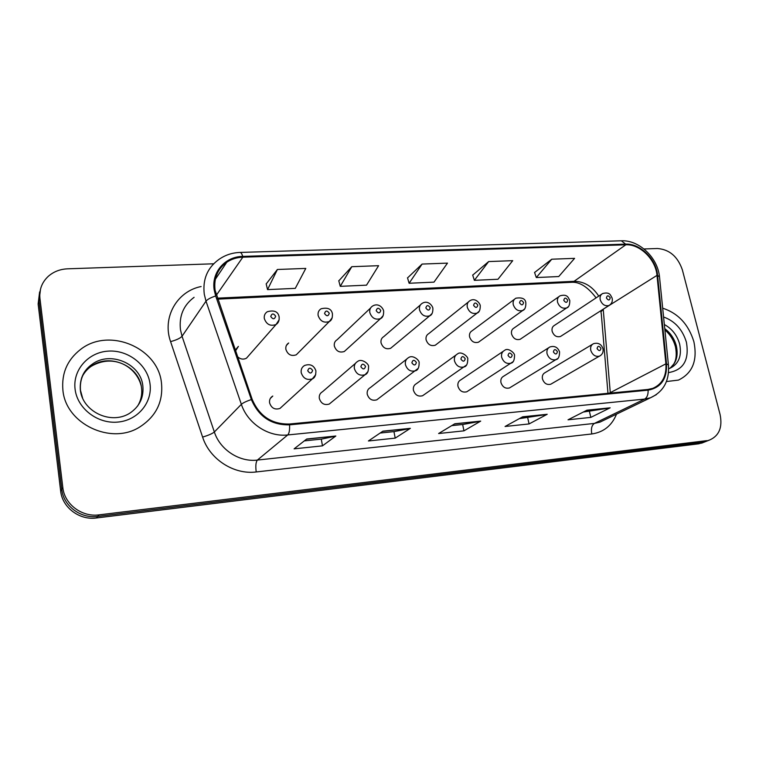<?xml version="1.0" encoding="UTF-8"?>
<svg xmlns="http://www.w3.org/2000/svg" width="759" height="759" viewBox="0 0 759 759"><rect width="100%" height="100%" fill="white"/><g stroke="black" fill="none" stroke-linecap="round" stroke-linejoin="round"><path stroke-width="1.14" d="M355.411 363.39L322.48 391.758C319.994 393.19 318.941 395.43 319.33 398.466C321.076 403.598 324.387 405.467 329.254 404.063L331.341 402.355M406.672 359.121L370.316 387.631C367.859 389.006 366.834 391.217 367.242 394.263C368.95 399.234 372.128 401.094 376.777 399.832L378.57 398.484M455.884 355.117L416.416 383.665C413.987 384.993 412.991 387.175 413.418 390.211C415.097 395.041 418.162 396.881 422.592 395.733L424.139 394.661M503.179 351.341L460.855 379.842C458.464 381.122 457.497 383.276 457.962 386.312C459.603 390.999 462.554 392.82 466.804 391.777L468.132 390.913M548.662 347.755L503.739 376.17C501.386 377.394 500.456 379.519 500.94 382.536C502.562 387.099 505.409 388.902 509.479 387.953L510.627 387.251M592.428 344.339L545.142 372.612C542.837 373.798 541.935 375.895 542.448 378.902C544.042 383.342 546.793 385.126 550.692 384.253L551.698 383.674M270.337 398.418L272.794 396.056C270.289 397.545 269.217 399.803 269.578 402.82C271.371 408.143 274.834 410.012 279.948 408.456L282.357 406.255M286.418 345.402L288.676 343.011C286.447 344.444 285.507 346.55 285.868 349.33C287.756 354.662 291.228 356.483 296.285 354.804L298.524 352.546M370.601 307.974L337.1 339.766C334.871 341.142 333.951 343.239 334.33 346.038C336.171 351.189 339.491 353.011 344.311 351.502L346.294 349.7M420.458 304.871L383.76 336.645C381.54 337.983 380.638 340.051 381.046 342.869C382.83 347.85 386.027 349.662 390.629 348.296L392.365 346.854M468.379 301.978L428.75 333.647C426.549 334.937 425.666 336.987 426.093 339.814C427.848 344.643 430.922 346.446 435.315 345.203L436.842 344.036M514.469 299.255L472.164 330.763C469.982 332.006 469.119 334.036 469.574 336.863C471.292 341.55 474.252 343.334 478.464 342.205L479.792 341.246M558.842 296.684L514.071 327.983C511.927 329.188 511.082 331.19 511.566 334.007C513.245 338.571 516.101 340.336 520.143 339.311L521.31 338.523M601.583 294.245L554.563 325.307C552.448 326.465 551.641 328.448 552.135 331.256C553.785 335.696 556.556 337.451 560.427 336.503L561.461 335.848M237.434 356.578C240.233 359.235 243.241 359.785 246.447 358.22L276.039 324.529C270.356 326.474 266.447 324.472 264.303 318.514C263.933 315.564 264.929 313.306 267.291 311.74C274.132 309.881 278.069 311.56 279.103 316.769C279.473 320.431 278.449 323.011 276.039 324.529L279.16 319.738M235.869 349.406L238.383 346.398L235.499 350.971M62.902 390.183C65.72 423.968 111.137 445.267 139.561 427.099C156.126 416.454 163.413 401.615 161.43 382.612C157.863 347.669 108.954 326.939 80.511 349.482C67.295 359.832 61.432 373.4 62.902 390.183C65.72 423.968 111.137 445.267 139.561 427.099C156.126 416.454 163.413 401.615 161.43 382.612C157.863 347.669 108.954 326.939 80.511 349.482C67.295 359.832 61.432 373.4 62.902 390.183M666.449 381.549L678.442 380.098C692.569 373.267 697.711 360.459 693.868 341.664C688.555 324.416 678.157 313.249 662.683 308.173C678.157 313.249 688.555 324.416 693.868 341.664C697.711 360.459 692.569 373.267 678.442 380.098L666.449 381.549M215.082 290.213C213.64 278.259 217.539 268.923 226.799 262.216C231.523 259.085 236.874 257.405 242.833 257.187L625.796 244.796C639.951 243.943 655.757 259.493 656.99 275.384L665.899 363.836C666.639 376.009 662.275 384.187 652.806 388.352L647.949 389.452L289.407 424.015C271.798 424.376 259.388 416.141 252.159 399.329L215.082 290.213M214.247 290.251L215.679 295.972L251.362 399.547C258.772 416.786 271.494 425.22 289.549 424.85L648.12 390.164C660.975 387.707 667.114 378.95 666.525 363.903L657.598 275.479C656.326 259.189 640.141 243.259 625.625 244.132L242.709 256.4C224.911 256.57 211.087 272.576 214.247 290.251M39.61 291.949L38.13 304.017L60.654 491.007C62.247 507.505 79.543 520.437 96.469 517.97L698.688 443.825L707.407 440.875L702.673 442.241L97.759 516.424L702.673 442.241L709.561 440.021C719.124 435.846 722.634 427.364 720.101 414.575L682.369 269.891C677.749 256.551 669.429 249.426 657.398 248.506L643.983 248.971M60.654 491.007L61.735 489.289C63.348 505.874 80.739 518.9 97.759 516.424C80.739 518.9 63.348 505.874 61.735 489.289L39.032 301.228L61.735 489.289L62.826 487.544C64.449 504.232 81.953 517.334 99.078 514.858L706.695 440.647M40.521 289.084L39.032 301.228L40.521 289.084M551.765 259.208L536.309 277.547L558.738 276.542L574.591 258.354L551.765 259.208L534.573 272.49M488.663 261.57L474.366 280.327L497.97 279.265L512.714 260.669L488.663 261.57L472.705 275.128M277.396 269.483L267.548 289.615L295.289 288.363L305.792 268.42L277.396 269.483L266.191 283.951M351.787 266.694L340.269 286.342L366.521 285.166L378.608 265.688L351.787 266.694L338.799 280.849M422.099 264.066L409.11 283.259L433.987 282.139L447.487 263.117L422.099 264.066L407.536 277.917M213.668 263.79L67.646 268.819C60.17 269.141 53.766 271.599 48.434 276.191C41.935 282.196 39.107 289.606 39.942 298.41L62.826 487.544M610.17 407.811L590.815 417.393L568.036 419.803L586.954 410.192L610.17 407.811L586.555 410.401M410.363 428.342L395.202 438.133L368.409 440.979L382.925 431.159L410.363 428.342L382.621 431.368M335.839 436.008L322.471 445.846L294.103 448.854L306.74 438.996L335.839 436.008L306.475 439.205M547.201 414.281L529.07 423.939L505.067 426.482L522.695 416.795L547.201 414.281L522.325 417.004M480.703 421.112L463.958 430.846L438.617 433.531L454.793 423.778L480.703 421.112L454.451 423.987M463.958 430.846L462.658 424.509M451.7 425.638L462.743 424.499L480.077 421.349M529.07 423.939L527.714 417.782M519.327 418.645L546.527 414.509M322.471 445.846L321.285 439.129M304.321 440.884L321.361 439.119L335.345 436.235M395.202 438.133L393.949 431.615M380.155 433.038L394.035 431.605L409.794 428.579M590.815 417.393L589.42 411.397M583.339 412.033L609.458 408.038M409.11 283.259L407.498 277.785M340.269 286.342L338.761 280.716M267.548 289.615L266.162 283.819M474.366 280.327L472.667 275.005M536.309 277.547L534.535 272.367M698.688 443.825L703.413 442.459M656.99 275.384L603.215 309.198M610.321 393.077L603.253 309.644C601.223 310.981 600.559 312.281 601.261 313.543L607.968 393.304M242.833 257.187L216.315 295.279M648.12 390.164C648.262 394.642 647.095 397.612 644.638 399.092L287.727 434.954C268.544 437.241 247.605 423.531 241.362 404.329L206.002 301.162L204.275 294.226C202.53 279.502 207.311 267.974 218.639 259.644C224.901 255.138 232.017 252.738 240.005 252.434C241.03 252.443 241.931 253.772 242.709 256.4M194.086 297.319C183.469 305.251 178.925 316.076 180.481 329.795L182.046 336.256L214.351 431.994C220.044 449.793 239.455 462.354 257.386 460.077L594.392 423.418L599.99 422.127L604.202 420.088M215.679 295.972C210.736 297.585 207.501 299.321 206.002 301.162L182.046 336.256C180.177 338.296 176.354 340.079 170.576 341.607C161.933 317.395 177.008 291.257 201.116 286.532M616.498 414.167C611.877 425.619 603.633 432.222 591.783 433.968L256.219 471.956C255.441 465.988 255.83 462.032 257.386 460.077L287.727 434.954C289.217 433.389 289.824 430.011 289.549 424.85M656.45 394.595L650.491 397.773L644.638 399.092L594.392 423.418C591.735 425.258 590.872 428.778 591.783 433.968M666.525 363.903L668.432 364.937L668.527 365.838M256.219 471.956C233.924 474.897 209.655 459.28 202.606 437.08C208.402 435.353 212.321 433.655 214.351 431.994L241.362 404.329C243.022 402.849 246.352 401.255 251.362 399.547M657.598 275.479L659.495 276.731L659.599 277.813M625.625 244.132L621.317 240.793L240.005 252.434M202.606 437.08L170.576 341.607M39.942 298.41L38.13 304.017M99.078 514.858L96.469 517.97M665.899 363.836L609.221 393.181M598.747 296.114C592.324 286.323 584.098 281.39 574.079 281.314L217.302 298.164M625.796 244.796L574.079 281.314L571.375 282.32L217.643 299.15M270.735 316.503C272.917 319.558 274.568 319.473 275.678 316.228C273.496 313.173 271.845 313.268 270.735 316.503M301.209 372.707C300.801 369.453 301.93 367.043 304.587 365.477C310.146 363.58 313.913 365.345 315.896 370.772C315.972 375.212 314.795 377.916 312.366 378.874C306.902 380.496 303.183 378.437 301.209 372.707M312.613 370.42C310.422 367.365 308.79 367.489 307.727 370.8C309.919 373.864 311.541 373.741 312.613 370.42M315.716 374.68L312.366 378.874L279.948 408.456M137.54 406.15C141.041 400.458 142.36 394.291 141.497 387.64C139.343 365.772 108.973 352.707 91.071 366.398C86.839 369.424 83.689 373.267 81.593 377.925M80.52 390.487L82.684 398.352M141.127 385.591C136.297 367.005 113.945 352.992 91.071 366.398L92.133 364.282C83.575 370.269 79.638 378.779 80.321 389.813C82.257 411.131 110.273 425.23 129.495 413.389C139.561 406.672 144.001 397.431 142.815 385.657C140.652 363.694 110.121 350.544 92.133 364.282C83.575 370.734 79.686 379.291 80.454 389.946M149.969 383.494C147.426 364.804 128.176 349.747 108.3 351.113C88.395 352.204 72.541 369.956 75.094 389.244C77.342 408.56 97.683 424.082 117.825 422.08C138.005 420.363 152.787 402.156 149.969 383.494M332.243 317.746L329.321 321.522C323.941 323.249 320.213 321.247 318.135 315.516C317.727 312.528 318.714 310.289 321.085 308.78C327.717 307.243 331.493 308.904 332.423 313.771C332.603 317.898 331.569 320.478 329.321 321.522L296.285 354.804M324.539 313.533C326.683 316.531 328.267 316.446 329.292 313.277C327.148 310.279 325.564 310.374 324.539 313.533M383.153 315.659L380.525 318.609C375.401 320.156 371.844 318.163 369.823 312.632C369.386 309.634 370.354 307.404 372.716 305.962C378.428 302.651 382.878 307.68 383.646 310.896C383.769 315.146 382.735 317.717 380.525 318.609L344.311 351.502M376.198 310.687C378.305 313.628 379.832 313.543 380.762 310.44C378.665 307.509 377.138 307.585 376.198 310.687M432.07 313.495L429.746 315.791C424.879 317.196 421.463 315.213 419.499 309.871C419.034 306.854 419.974 304.653 422.317 303.258C427.659 299.995 432.25 305.251 432.877 308.135C433.009 312.404 431.966 314.966 429.746 315.791L390.629 348.296M425.846 307.955C427.915 310.829 429.376 310.754 430.23 307.718C428.171 304.833 426.71 304.919 425.846 307.955M479.138 311.285L477.117 313.078C472.468 314.34 469.195 312.385 467.278 307.205C466.785 304.188 467.696 302.016 470.011 300.668C475.096 297.509 479.688 302.813 480.248 305.479C480.343 309.824 479.299 312.357 477.117 313.078L435.315 345.203M473.588 305.327C475.618 308.145 477.022 308.069 477.809 305.09C475.779 302.272 474.375 302.348 473.588 305.327M354.377 368.599C353.931 365.335 355.032 362.954 357.669 361.445C361.559 358.106 369.253 364.026 368.561 366.682C368.589 371.255 367.413 373.94 365.032 374.728C359.851 376.17 356.303 374.13 354.377 368.599M365.553 366.369C363.4 363.362 361.844 363.485 360.857 366.72C363.011 369.728 364.576 369.605 365.553 366.369M368.011 371.578L365.032 374.728L329.254 404.063M405.42 364.662C404.945 361.398 406.018 359.045 408.617 357.593C412.868 354.406 419.708 360.43 419.139 362.764C419.177 367.347 418.01 370.003 415.638 370.734C410.704 372.033 407.298 370.003 405.42 364.662M416.378 362.47C414.272 359.529 412.773 359.643 411.871 362.811C413.987 365.753 415.486 365.639 416.378 362.47M418.2 368.371L376.777 399.832M454.47 360.867C453.977 357.612 455.002 355.297 457.563 353.903C461.159 350.667 468.455 356.901 467.762 358.988C467.762 363.646 466.605 366.274 464.28 366.882C459.584 368.058 456.32 366.047 454.47 360.867M465.229 358.722C463.161 355.838 461.719 355.952 460.893 359.054C462.971 361.939 464.413 361.825 465.229 358.722M466.462 365.098L422.592 395.733M669.704 368.371C676.278 363.305 678.48 355.791 676.316 345.838C674.371 338.723 670.52 332.983 664.751 328.619M668.67 368.675L669.979 368.276C678.793 363.941 682.009 355.876 679.637 344.064C677.094 335.203 672 328.685 664.334 324.52M668.518 372.593C683.451 370.079 689.419 359.956 686.411 342.233C682.55 329.52 674.941 321.095 663.575 316.987M524.478 309.046L522.723 310.459C518.293 311.607 515.133 309.663 513.255 304.644C512.733 301.636 513.615 299.482 515.902 298.192C522.201 297.215 525.522 298.79 525.845 302.917C525.921 307.319 524.886 309.833 522.723 310.459L478.464 342.205M519.535 302.794C521.528 305.564 522.885 305.488 523.596 302.566C521.604 299.805 520.257 299.881 519.535 302.794M568.178 306.797L566.66 307.926C562.428 308.97 559.383 307.053 557.542 302.177C557.002 299.169 557.846 297.054 560.095 295.801C567.58 293.78 568.244 297.689 569.781 300.46C569.838 304.89 568.804 307.386 566.66 307.926L520.143 339.311M563.785 300.355C565.749 303.078 567.049 303.002 567.694 300.137C565.74 297.424 564.44 297.49 563.785 300.355M610.34 304.577L609.031 305.488C604.97 306.437 602.039 304.539 600.227 299.796C599.657 296.807 600.483 294.71 602.684 293.515C610.227 291.646 610.549 295.46 612.134 298.097C612.826 301.266 611.792 303.733 609.031 305.488L560.427 336.503M606.432 298.002C608.357 300.678 609.619 300.602 610.208 297.794C608.282 295.128 607.029 295.204 606.432 298.002M501.652 357.223C501.12 353.988 502.107 351.702 504.631 350.364C508.084 347.214 515.01 353.258 514.536 355.364C514.517 360.06 513.359 362.66 511.082 363.172C506.604 364.235 503.454 362.252 501.652 357.223M512.202 355.117C510.171 352.29 508.777 352.394 508.037 355.44C510.067 358.267 511.452 358.163 512.202 355.117M512.932 361.806L466.804 391.777M547.049 353.722C546.489 350.497 547.448 348.239 549.914 346.958C554.554 345.582 557.77 347.224 559.563 351.882C559.525 356.588 558.387 359.159 556.138 359.595C551.859 360.563 548.823 358.599 547.049 353.722M557.41 351.654C555.417 348.874 554.079 348.979 553.396 351.958C555.398 354.738 556.736 354.633 557.41 351.654M557.704 358.533L509.479 387.953M590.777 350.345C590.189 347.138 591.109 344.918 593.519 343.685C598.12 342.423 601.261 344.036 602.94 348.523C603.614 351.92 602.485 354.453 599.553 356.142C595.454 357.024 592.523 355.089 590.777 350.345M600.948 348.315C598.984 345.592 597.703 345.687 597.086 348.609C599.05 351.332 600.331 351.237 600.948 348.315M600.881 355.307L550.692 384.253M600.938 310.649L601.109 311.883M226.799 262.216L215.309 279.331M604.525 419.936L650.491 397.773C663.575 391.701 669.552 380.762 668.432 364.937L659.495 276.731C657.673 257.699 639.249 239.853 621.317 240.793M709.561 440.021L701.534 443.199M596.09 297.87C587.722 286.845 579.478 281.665 571.375 282.32M664.893 329.956C670.036 334.33 673.546 339.871 675.406 346.569M670.576 367.736L673.631 364.187C676.269 360.221 676.886 354.444 675.482 346.844"/></g></svg>
